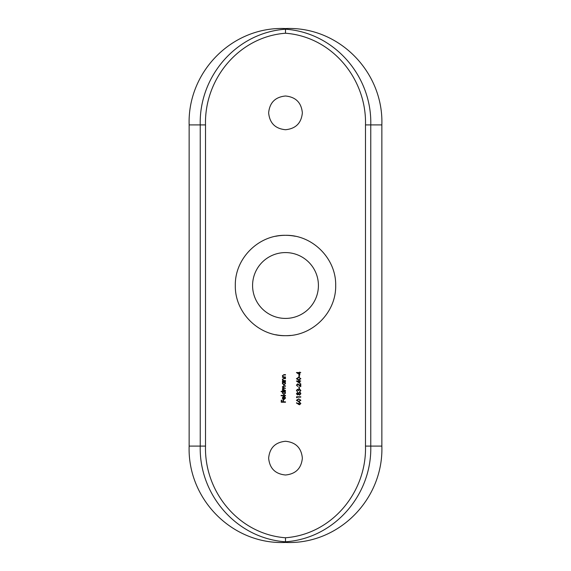 <?xml version="1.0" encoding="UTF-8"?>
<svg xmlns="http://www.w3.org/2000/svg" width="571" height="571" viewBox="0 0 571 571"><rect width="100%" height="100%" fill="white"/><g stroke="black" fill="none" stroke-linecap="round" stroke-linejoin="round"><path stroke-width="0.86" d="M285.5 95.999C275.258 96.999 269.64 102.623 268.641 112.858C269.633 123.1 275.251 128.725 285.5 129.724C295.735 128.725 301.352 123.115 302.359 112.872C301.381 102.637 295.764 97.006 285.5 95.999M285.5 441.276C275.258 442.275 269.64 447.9 268.641 458.135C269.633 468.377 275.251 474.001 285.5 475.001C295.735 474.001 301.352 468.391 302.359 458.149C301.381 447.914 295.764 442.282 285.5 441.276M285.5 318.418A32.918 32.918 0 0 1 252.582 285.5A32.918 32.918 0 0 1 285.5 252.582A32.918 32.918 0 0 1 318.418 285.5A32.918 32.918 0 0 1 285.5 318.418M275.657 236.287A50.184 50.184 0 0 1 285.5 235.316C312.451 234.717 336.276 258.584 335.684 285.479C336.276 312.465 312.451 336.269 285.5 335.684A50.184 50.184 0 0 1 275.679 334.713M290.432 335.441A50.184 50.184 0 0 1 285.5 335.684C258.57 336.269 234.731 312.473 235.316 285.514C234.731 258.599 258.485 234.731 285.5 235.316A50.184 50.184 0 0 1 295.321 236.287M299.361 376.874L299.361 375.24L298.926 375.24L298.926 376.874L299.361 376.874M299.796 383.412L299.796 381.399L300.774 381.021L299.796 381.021L299.796 380.529L299.361 381.021L296.42 381.021L299.796 383.412M299.361 388.644L299.361 387.01L298.926 387.01L298.926 388.644L299.361 388.644M297.52 392.513L296.42 393.719L297.505 394.961L298.405 394.34L299.575 395.182L300.881 393.74L300.417 392.612L299.539 392.291L298.405 393.112L297.52 392.513L296.42 393.719M300.881 400.3L298.654 398.829L296.42 400.3L298.654 401.72L300.881 400.3M285.5 377.338L285.5 376.96L283.544 376.903L282.724 375.846L283.33 375.04L285.5 374.997L285.5 374.619L283.915 374.619L282.338 375.775L282.952 376.96L282.395 377.338L285.5 377.338M282.395 382.192L282.966 382.192L282.338 383.448L283.937 385.075L285.557 383.455L284.965 382.192L285.5 381.806L282.395 381.806L282.395 382.192M281.139 391.72L282.995 391.72L282.338 392.976L283.937 394.611L285.557 392.991L284.965 391.72L285.5 391.342L281.139 391.342L281.139 391.72M285.172 398.108L284.03 399.236L284.03 396.46L282.952 396.802L282.338 398.051L282.916 399.265L283.958 399.621L285.557 398.058L284.701 396.624L285.172 398.108M285.5 537.768C332.158 534.256 366.768 491.931 365.49 446.094L365.49 124.906C366.768 79.069 332.158 36.744 285.5 33.232C238.842 36.744 204.232 79.069 205.51 124.906L205.51 446.094C204.232 491.931 238.842 534.256 285.5 537.768L285.5 541.8C236.451 538.403 198.929 494.636 200.235 446.094L200.235 124.906C198.929 76.364 236.451 32.597 285.5 29.2C334.549 32.597 372.071 76.364 370.765 124.906L370.765 446.094C372.071 494.636 334.549 538.403 285.5 541.8L285.5 542.45C232.29 544.827 187.352 499.19 189.144 446.094L189.144 124.906C187.367 71.975 232.062 26.202 285.5 28.55C338.71 26.173 383.648 71.81 381.856 124.906L365.49 124.906M285.5 402.234L285.5 401.856L283.43 401.856L283.43 400.164L282.995 400.164L282.995 401.856L281.689 401.856L281.689 400.164L281.253 400.164L281.253 402.234L285.5 402.234M285.5 395.753L285.5 395.375L281.139 395.375L281.139 395.753L285.5 395.753M285.5 390.471L282.724 389.087L283.923 388.344L285.5 388.344L282.724 386.96L283.816 386.217L285.5 386.217L285.5 385.839L283.816 385.839L282.338 386.888L283.088 388.03L282.338 389.015L282.938 390.086L282.395 390.471L285.5 390.471M285.5 380.936L285.5 380.557L283.544 380.493L282.724 379.437L283.33 378.637L285.5 378.594L285.5 378.209L283.915 378.209L282.338 379.372L282.952 380.557L282.395 380.936L285.5 380.936M298.355 404.297L299.589 404.768L300.881 403.483L299.582 402.155L298.362 403.854L296.649 402.733L296.42 403.026L299.589 404.768M296.963 397.794L296.963 397.145L300.774 397.145L300.774 396.759L296.527 396.759L296.963 397.794L296.527 397.544M296.856 390.478L297.52 389.622L298.647 390.714L299.547 389.408L300.446 390.485L299.632 391.913L300.881 390.493L299.511 389.022L298.397 389.743L297.52 389.244L296.42 390.485L297.505 391.749L296.856 390.478L297.52 389.622M296.856 385.154L297.712 384.233L300.774 386.681L300.774 383.798L300.339 383.798L300.339 385.775L297.677 383.848L296.42 385.132L297.834 386.517L296.856 385.154M300.881 378.723L298.654 377.26L296.42 378.723L298.654 380.143L300.881 378.723M299.796 374.919L299.796 372.899L300.774 372.52L299.796 372.52L299.796 372.028L299.361 372.52L296.42 372.52L299.796 374.919M365.49 446.094L381.856 446.094L381.856 124.906M381.856 446.094C383.633 499.025 338.938 544.798 285.5 542.45M285.5 28.55L285.5 33.232M283.651 396.845L283.651 399.2L282.724 398.03L283.651 396.845M282.724 392.976L283.951 391.72L285.172 392.976L283.944 394.226L282.724 392.976M282.724 383.441L283.951 382.192L285.172 383.441L283.944 384.697L282.724 383.441M284.037 378.594L283.33 378.637M284.037 374.997L283.33 375.04M296.42 403.026L296.649 402.733L298.362 403.854L298.326 403.412L298.362 403.854M298.761 403.497L299.604 402.534L300.446 403.461L299.604 404.389L298.761 403.497M299.718 399.372L300.446 400.285L298.647 401.334L296.856 400.285L298.647 399.215L299.718 399.372L298.647 399.215M298.405 393.112L299.539 392.291M298.405 394.34L297.505 394.961M296.856 393.74L297.505 392.891L298.212 393.726L297.512 394.582L296.856 393.74M299.582 394.797L298.647 393.712L299.547 392.677L300.446 393.74L299.582 394.797L300.446 393.74M299.204 384.711L300.339 385.775M299.018 385.032L297.712 384.233M299.361 381.399L299.361 382.663L297.512 381.399L299.361 381.399M299.718 377.802L300.446 378.716L298.647 379.765L296.856 378.716L298.647 377.638L299.718 377.802L298.647 377.638M299.361 372.899L299.361 374.169L297.512 372.899L299.361 372.899M189.144 446.094L205.51 446.094M205.51 124.906L189.144 124.906"/></g></svg>
